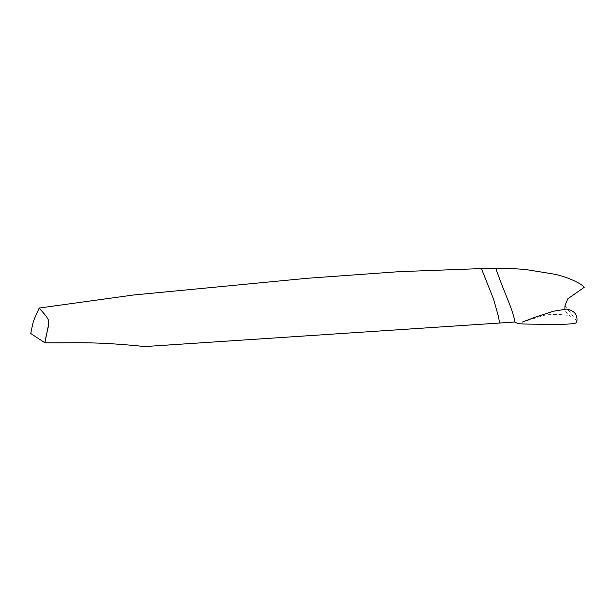 <?xml version="1.0" encoding="UTF-8"?>
<svg xmlns="http://www.w3.org/2000/svg" width="615" height="615" viewBox="0 0 615 615"><rect width="100%" height="100%" fill="white"/><g stroke="black" fill="none" stroke-linecap="round" stroke-linejoin="round"><path stroke-width="0.46" stroke-dasharray="3.08 2.31" d="M576.908 321.33L564.947 305.755M495.821 268.478L481.407 268.586M44.895 342.786L44.964 342.378M522.243 322.099L543.698 315.472L547.35 314.703L558.382 314.48C565.469 314.819 569.452 315.495 570.328 316.517L565.739 311.597L564.885 309.076"/><path stroke-width="0.92" d="M522.243 322.099L535.988 316.886L553.485 311.213L566.799 309.084C574.341 310.613 577.716 314.696 576.908 321.33L576.04 322.568C576.447 323.505 570.966 324.12 559.596 324.413L532.905 324.174C521.366 323.99 517.799 324.105 514.855 322.014L499.534 323.036L498.573 316.979L493.538 299.051L481.376 268.517C495.636 268.571 501.709 267.794 525.049 269.401L552.839 273.921C565.746 276.05 581.629 283.507 584.25 287.29L567.745 298.852L564.947 305.755L564.885 309.076M481.407 268.586L399.02 271.669L307.285 278.288L133.386 295.023L39.199 308.03C47.793 317.97 46.156 316.079 48.193 319.592L48.739 323.782C48.616 326.45 45.587 337.612 44.895 342.786C75.568 343.193 92.627 341.194 144.871 346.56L514.963 322.014C514.309 317.747 511.718 309.568 509.074 302.987L506.099 295.492C503.493 288.643 503.493 289.842 495.821 268.478M44.895 342.786L30.75 333.499C33.771 318.678 32.726 322.837 39.199 308.03C47.793 317.97 46.156 316.079 48.193 319.592L48.693 323.974L44.895 342.786"/></g></svg>
